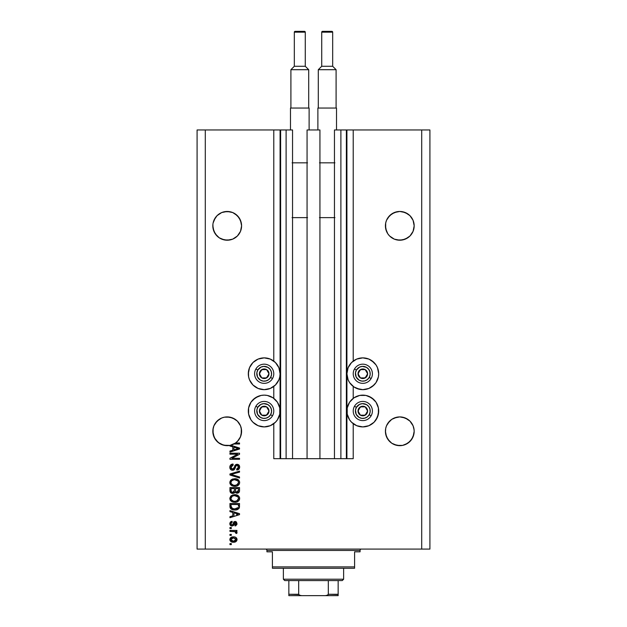 <?xml version="1.0" encoding="UTF-8"?>
<svg xmlns="http://www.w3.org/2000/svg" width="627" height="627" viewBox="0 0 627 627"><rect width="100%" height="100%" fill="white"/><g stroke="black" fill="none" stroke-linecap="round" stroke-linejoin="round"><path stroke-width="0.94" d="M346.37 129.969L353.22 129.969L353.22 361.097L353.22 129.969L429.918 129.969L429.918 549.08L429.918 129.969L421.705 129.969L421.705 549.08L197.082 549.08L197.082 129.969L197.082 549.08L205.295 549.08L205.295 129.969L292.543 129.969L292.543 458.682L286.108 458.682L292.543 458.682L292.543 129.969L286.108 129.969L286.108 458.682L286.108 129.969L280.63 129.969L280.63 458.682L286.108 458.682L280.081 458.682L280.081 129.969L280.63 129.969L280.63 458.682L273.78 458.682L273.78 423.687L273.78 458.682L280.081 458.682L280.081 129.969L273.78 129.969L273.78 361.097L273.78 129.969L205.295 129.969L205.295 549.08L421.705 549.08L421.705 129.969L346.919 129.969L346.919 458.682L346.37 458.682L346.37 129.969L334.457 129.969L334.457 458.682L334.457 129.969L340.892 129.969L340.892 458.682L340.892 129.969L346.37 129.969L346.37 458.682L340.892 458.682L346.37 458.682M273.78 398.349L273.78 386.436L273.78 398.349L273.019 397.808L277.4 402.189L279.775 407.918L279.775 414.118L277.4 419.847L275.425 422.253L270.276 425.702L264.194 426.909L258.112 425.702L252.955 422.253L250.98 419.847L248.613 414.118L248.613 407.918L250.98 402.189L255.361 397.808L261.091 395.433L264.194 395.135A15.887 15.887 0 0 1 280.081 411.022A15.887 15.887 0 0 1 264.194 426.909L258.112 425.702M292.543 458.682L307.065 458.682L307.065 129.969L319.935 129.969L319.935 458.682L307.065 458.682L307.065 129.969L319.935 129.969L319.935 458.682L340.892 458.682L292.543 458.682M346.41 129.969L346.919 129.969L346.919 458.682L353.22 458.682L353.22 423.687L353.22 458.682L346.41 458.682M353.22 398.349L353.22 386.436L353.22 398.349M241.52 224.435L241.317 223.04A14.382 14.382 0 0 0 241.317 223.032M232.727 212.561L232.727 212.561A14.382 14.382 0 0 0 232.711 212.553L230.015 211.738L232.711 212.553L237.382 215.672A14.382 14.382 0 0 0 237.374 215.664M227.225 211.464A14.382 14.382 0 0 0 227.201 211.464L232.711 212.553L230.015 211.738L224.403 211.738A14.382 14.382 0 0 0 224.395 211.738L221.707 212.553A14.382 14.382 0 0 0 221.707 212.553L217.044 215.672L215.257 217.851L213.109 223.04L213.925 220.336L217.044 215.672L221.707 212.553L227.209 211.464M213.109 223.032A14.382 14.382 0 0 0 213.109 223.04L213.925 220.336L217.044 215.672L221.707 212.553L224.403 211.738M213.925 231.347L213.109 228.651L215.257 233.832L219.223 237.798L217.044 236.011L213.925 231.347L212.827 225.845A14.382 14.382 0 0 1 227.209 211.464A14.382 14.382 0 0 1 241.591 225.845L240.502 231.347L239.169 233.832L237.382 236.011L232.711 239.13L230.015 239.945L224.403 239.945L219.223 237.798L221.707 239.13L219.223 237.798L221.707 239.13L227.209 240.219L232.711 239.13L230.015 239.945L232.711 239.13L237.382 236.011L235.203 237.798M414.102 224.435L413.891 223.04A14.382 14.382 0 0 0 413.891 223.032M396.985 211.738L399.791 211.464A14.382 14.382 0 0 0 399.775 211.464L405.293 212.553L402.597 211.738L407.777 213.885L405.293 212.553L409.956 215.672L413.075 220.336L414.173 225.845L413.891 228.651L413.075 231.347L409.956 236.011L405.293 239.13L402.597 239.945L396.985 239.945L394.289 239.13L389.618 236.011L387.831 233.832L386.498 231.347L385.409 225.845A14.382 14.382 0 0 1 399.791 211.464A14.382 14.382 0 0 1 414.173 225.845L413.075 231.347L411.743 233.832L409.956 236.011L405.293 239.13L399.791 240.219L394.289 239.13L389.618 236.011L387.831 233.832L385.683 228.651L385.683 223.04L386.498 220.336L385.683 223.04L386.498 220.336L389.618 215.672L387.831 217.851L391.797 213.885L389.618 215.672L394.289 212.553L391.797 213.885L396.985 211.738L394.289 212.553L399.791 211.464L405.293 212.553M385.683 223.032A14.382 14.382 0 0 0 385.683 223.04L385.48 224.435M235.203 213.885L239.169 217.851L241.317 223.04L240.502 220.336L241.591 225.845L240.502 231.347L237.382 236.011L240.502 231.347L241.317 228.651M224.419 417.182A14.382 14.382 0 0 0 224.388 417.19L221.731 417.99A14.382 14.382 0 0 0 221.684 418.013M240.502 425.796A14.382 14.382 0 0 0 240.494 425.772L241.317 428.484A14.382 14.382 0 0 0 241.317 428.476L240.502 425.788L241.52 429.879M239.177 423.311A14.382 14.382 0 0 0 239.161 423.288L240.502 425.788L237.382 421.125L239.169 423.303M232.742 418.013A14.382 14.382 0 0 0 232.711 418.005L235.196 419.33A14.382 14.382 0 0 0 235.196 419.33L230.015 417.182A14.382 14.382 0 0 0 229.999 417.182M212.898 429.879L213.925 425.788L213.109 428.484A14.382 14.382 0 0 0 213.109 428.484L213.925 425.788L217.044 421.125L215.257 423.303A14.382 14.382 0 0 0 215.249 423.311L219.223 419.33L221.707 418.005L219.223 419.33A14.382 14.382 0 0 0 219.215 419.338L217.044 421.125A14.382 14.382 0 0 0 217.036 421.132M389.618 441.463L387.831 439.284L391.797 443.25L389.618 441.463L386.498 436.792L385.409 431.29A14.382 14.382 0 0 1 399.791 416.908A14.382 14.382 0 0 1 414.173 431.29L413.075 436.792L411.743 439.284L407.777 443.25L402.597 445.397L399.791 445.672L396.985 445.397L391.797 443.25L396.985 445.397L394.289 444.574L399.791 445.672L396.985 445.397L402.597 445.397L407.777 443.25L402.597 445.397A14.382 14.382 0 0 1 386.506 436.8L385.48 432.701L385.683 428.484L386.498 425.788L385.683 428.484L386.498 425.788L389.618 421.125L387.831 423.303L391.797 419.33L389.618 421.125L391.797 419.33L396.985 417.182L394.289 418.005L399.791 416.908L405.261 417.99M402.597 417.182L407.777 419.33L409.956 421.125L413.075 425.788L414.102 429.879M241.317 428.484L241.191 434.676L240 437.873L238.088 440.695L235.572 442.999L239.538 442.999L239.538 443.994L233.957 443.994A14.382 14.382 0 0 1 230.728 445.233L239.538 448.046L239.538 449.018L229.952 452.083L229.952 451.048L232.813 450.21L232.813 446.863L229.952 446.024L229.952 445.405L223.667 445.233L218.063 442.388L214.207 437.427L212.827 431.29A14.382 14.382 0 0 1 227.209 416.908A14.382 14.382 0 0 1 241.591 431.29L240.502 436.792L237.382 441.463L235.203 443.25L230.015 445.397L227.209 445.672L224.403 445.397L219.223 443.25L221.699 444.574L226.841 445.664L223.714 445.241L219.223 443.25L215.257 439.284L213.109 434.096L213.109 428.484M217.044 421.125L221.731 417.99M374.045 385.002L368.888 388.442L362.806 389.657A15.887 15.887 0 0 1 346.919 373.763A15.887 15.887 0 0 1 362.806 357.876L368.888 359.083L371.639 360.556L376.02 364.938L377.485 367.688L378.692 373.763L378.387 376.866L376.02 382.595L372.477 386.373M368.888 425.702L362.806 426.909A15.887 15.887 0 0 1 346.919 411.022A15.887 15.887 0 0 1 362.806 395.135A15.887 15.887 0 0 1 378.692 411.022A15.887 15.887 0 0 1 362.806 426.909L356.724 425.702L351.575 422.253L349.6 419.847L347.225 414.118L347.225 407.918L349.6 402.189L353.981 397.808L359.71 395.433L365.909 395.433L371.639 397.808L376.02 402.189L378.387 407.918L378.692 411.022L377.485 417.096L374.045 422.253L368.888 425.702L362.806 426.909L356.724 425.702M270.276 359.083L275.425 362.531L278.874 367.688L280.081 373.763L279.775 376.866L278.874 379.844L275.425 385.002L270.276 388.442L264.194 389.657A15.887 15.887 0 0 1 248.308 373.763A15.887 15.887 0 0 1 264.194 357.876L270.276 359.083L273.78 361.097M221.707 418.005L224.403 417.182L221.707 418.005L224.403 417.182L230.015 417.182L227.209 416.908L232.711 418.005L237.382 421.125L235.203 419.33L230.015 417.182L232.711 418.005M407.777 419.33L405.293 418.005L409.956 421.125L413.075 425.788M385.48 429.879L385.683 428.484M238.056 440.734L235.203 443.25L230.015 445.397L235.572 442.999A14.382 14.382 0 0 1 233.957 443.994L239.538 443.994L239.538 442.999L235.572 442.999A14.382 14.382 0 0 1 229.952 445.405L229.952 446.024L232.813 446.863L232.813 450.21L229.952 451.048L229.952 452.083L239.538 449.018L239.538 448.046L230.728 445.233A14.382 14.382 0 0 1 212.827 431.29L212.898 432.701A14.382 14.382 0 0 0 212.898 432.701M407.769 237.805A14.382 14.382 0 0 0 407.785 237.798L402.597 239.945L405.293 239.13L409.956 236.011L413.075 231.347L413.891 228.651A14.382 14.382 0 0 0 413.891 228.651M396.985 239.945L394.289 239.13L396.985 239.945A14.382 14.382 0 0 0 397.001 239.953M213.109 228.651L212.898 224.435M394.289 418.005L399.791 416.908M413.891 428.484L414.173 431.29L413.075 436.792L409.956 441.463L405.293 444.574M387.831 439.284L385.683 434.096A14.382 14.382 0 0 0 386.498 436.792M224.403 417.182L227.209 416.908M229.952 454.199L237.586 454.199L229.952 454.199L229.952 453.203L239.538 453.203L239.538 454.269L231.896 458.313L239.538 458.313L239.538 459.309L229.952 459.309L229.952 458.243L237.586 454.199L229.952 458.243L229.952 459.309L239.538 459.309L239.538 458.313L231.896 458.313L239.538 454.269L239.538 453.203L229.952 453.203L229.952 454.199L229.952 453.203L239.538 453.203L239.538 454.269M234.906 468.784L232.617 470.266L230.987 469.764L229.858 467.82L230.36 465.336L233.064 464.035L233.189 465.038L231.567 465.689L230.955 467.107L231.339 468.682L232.797 469.255L233.895 468.432L235.611 464.717L238.37 464.607L239.655 466.801L238.895 469.184L236.802 470.015L236.677 469.02L238.056 468.487L238.542 466.935L237.947 465.595L236.755 465.297L235.799 465.932L234.537 469.404L232.617 470.266L234.906 468.784L236.042 465.595L237.014 465.281L238.542 467.099L236.677 469.02L236.802 470.015C238.621 469.874 239.577 468.894 239.663 467.068C239.6 465.359 238.722 464.435 237.037 464.286L232.586 469.27L230.948 467.327L233.189 465.038L233.064 464.035C231.034 464.16 229.952 465.226 229.827 467.248C229.882 469.082 230.807 470.085 232.617 470.266L232.327 470.25M232.586 474.858L239.538 476.99L239.538 478.025L229.952 475L229.952 473.973L239.538 471.104L239.538 472.131L231.073 474.435L239.538 476.99L239.538 478.025L239.538 476.99L231.073 474.435L239.538 472.131L239.538 471.104L229.952 473.973L229.952 475L229.952 473.973L239.538 471.104L239.538 472.131L231.504 474.333M229.827 482.531L230.705 480.251L232.899 478.957L236.379 478.903L238.37 479.827L239.561 481.654L239.561 483.393L238.628 484.984L237.014 485.972L234.279 486.317L232.076 485.807L230.203 484.122L229.827 482.531L231.292 485.353L234.733 486.325C237.523 486.395 239.169 485.133 239.663 482.531C239.153 479.882 237.468 478.613 234.616 478.73L231.332 479.702L229.858 483.025M229.827 498.465L230.705 496.184L232.899 494.891L236.379 494.844L238.37 495.769L239.42 497.172L239.561 499.335L238.628 500.926L236.74 502L232.076 501.749L230.203 500.064L229.827 498.465L231.292 501.286L234.733 502.266C237.523 502.337 239.169 501.075 239.663 498.473C239.153 495.824 237.468 494.554 234.616 494.672L231.332 495.636L229.827 498.465L230.195 500.048M229.952 511.64L232.813 512.478L229.952 511.64L229.952 510.605L239.538 513.67L239.538 514.642L229.952 517.706L229.952 516.672L232.813 515.833L232.813 512.478L232.813 515.833L229.952 516.672L229.952 517.706L239.538 514.642L239.538 513.67L229.952 510.605L229.952 511.64L229.952 510.605L239.538 513.67L239.538 514.642L229.952 517.706L229.952 516.672M231.324 544.597L229.952 544.597L229.952 543.601L231.324 543.601L231.324 544.597L231.324 543.601L229.952 543.601L229.952 544.597L229.952 543.601L231.324 543.601L231.324 544.597L229.952 544.597L231.324 544.597M270.276 396.342L273.019 397.808L267.29 395.433L264.194 395.135A15.887 15.887 0 0 0 248.308 411.022A15.887 15.887 0 0 0 264.194 426.909L270.276 425.702M248.308 373.763L249.515 367.688L252.955 362.531L258.112 359.083L264.194 357.876A15.887 15.887 0 0 1 280.081 373.763A15.887 15.887 0 0 1 264.194 389.657L258.112 388.442L252.955 385.002L249.515 379.844L248.613 376.866L248.441 371.693M254.115 386.044L252.955 385.002M359.71 389.351L353.981 386.977L349.6 382.595L348.126 379.844L346.919 373.763L348.126 367.688L351.575 362.531L356.724 359.083L362.806 357.876A15.887 15.887 0 0 1 378.692 373.763A15.887 15.887 0 0 1 362.806 389.657L356.724 388.442M353.22 361.097L356.724 359.083M233.51 542.23L231.034 541.689L229.897 540.192L230.14 538.35L231.575 537.167L234.694 536.994L236.363 537.841L236.975 538.93L236.371 541.25L233.51 542.23C235.517 542.316 236.692 541.422 237.045 539.557C236.685 537.66 235.478 536.775 233.44 536.877C231.402 536.775 230.195 537.668 229.827 539.557C230.203 541.469 231.434 542.363 233.51 542.23L233.181 542.23M231.324 535.387L229.952 535.387L229.952 534.392L231.324 534.392L231.324 535.387L231.324 534.392L229.952 534.392L229.952 535.387L229.952 534.392L231.324 534.392L231.324 535.387L229.952 535.387L231.324 535.387M235.29 531.696L229.952 531.398L229.952 530.403L236.92 530.403L236.92 531.398L235.807 531.398L237.022 532.354L236.677 533.514L235.681 533.146L235.431 531.782L233.565 531.398L234.992 531.578L235.681 533.146L236.677 533.514L237.045 532.574L235.807 531.398L236.92 531.398L236.92 530.403L229.952 530.403L229.952 531.398L229.952 530.403L236.92 530.403L236.92 531.398M231.324 528.537L229.952 528.537L229.952 527.542L231.324 527.542L231.324 528.537L231.324 527.542L229.952 527.542L229.952 528.537L229.952 527.542L231.324 527.542L231.324 528.537L229.952 528.537L231.324 528.537M232.076 526.045L230.07 524.877L229.858 523.239L230.43 522.025L232.068 521.311L232.194 522.315L231.191 522.738L230.822 523.757L231.904 525.05L232.578 524.775L234.098 521.703L235.478 521.476L236.551 522.087L236.935 524.486L235.47 525.849L235.054 525.92L234.929 524.924L235.768 524.556L236.042 523.474L235.203 522.432L233.597 525.434L232.076 526.045L235.203 522.432L236.05 523.686L234.929 524.924L235.054 525.92L237.045 523.647L235.062 521.437L232.539 524.823L231.904 525.05L230.822 523.757L232.194 522.315L232.068 521.311L229.827 523.694C229.882 525.152 230.626 525.935 232.076 526.045L232.076 526.045M230.007 507.133L229.952 506.334C230.344 508.944 231.959 510.159 234.796 509.986L232.413 509.649L230.493 508.387L229.952 503.512L239.538 503.512L239.059 508.34L237.453 509.539L234.796 509.986C236.841 510.143 238.362 509.39 239.365 507.737L239.538 503.512L229.952 503.512L229.952 506.334L229.952 503.512L239.538 503.512M229.952 490.526C229.968 492.375 230.901 493.347 232.766 493.425L230.289 492.203L229.952 487.571L239.538 487.571L239.514 491.051L238.942 492.422L236.834 493.159L235.117 492.101L234.153 493.128L232.766 493.425L235.117 492.101L237.131 493.175C238.722 493.034 239.53 492.156 239.538 490.541L239.538 487.571L229.952 487.571L229.952 490.526L229.952 487.571L239.538 487.571L239.53 490.8M421.705 549.08L429.918 549.08L421.705 549.08M205.295 129.969L197.082 129.969L205.295 129.969M250.98 419.847L248.613 414.118L248.613 407.918M252.955 399.783L258.112 396.342M261.091 389.351L258.112 388.442M250.98 364.938L252.955 362.531L258.112 359.083M270.276 388.442L267.29 389.351M368.888 396.342L374.045 399.783M378.387 407.918L378.387 414.118L376.02 419.847M353.981 397.808L356.724 396.342M368.888 359.083L374.045 362.531L376.02 364.938M378.387 370.667L378.692 373.763M368.888 388.442L365.909 389.351M230.517 537.848L231.01 537.441M232.194 536.994L233.126 536.884M234.631 536.978L236.348 537.833M236.74 538.342L236.363 537.841M237.045 539.557L236.975 540.176M236.747 540.748L235.893 541.65M234.569 542.151L234.13 542.206M231.018 541.681L229.827 539.557M235.815 538.773L233.44 537.872L236.05 539.533L233.44 541.234L234.866 541.03M231.755 540.921L233.44 541.234L230.822 539.581L231.394 540.693M231.739 538.201L232.57 537.942L231.379 538.436L230.822 539.581L233.44 537.872L232.327 537.99M235.572 540.607L235.964 539.048M235.987 539.965L236.034 539.322M234.733 541.077L235.454 540.709M235.141 540.913L235.909 540.16M235.783 532.307L235.681 533.146L235.799 532.472L235.681 533.146L236.677 533.514L237.037 532.707M229.952 531.398L234.639 531.5M230.791 521.742L231.614 521.405M232.068 521.311L232.194 522.315L231.645 522.44M231.01 522.973L230.854 524.141M231.59 525.011L230.838 524.039M232.076 525.042L232.609 524.721M232.398 524.932L232.844 524.125M234.098 521.703L233.557 522.228M233.989 521.774L235.266 521.452M235.87 525.724L235.47 525.849M235.054 525.92L235.164 524.885M234.929 524.924L236.018 523.263M235.76 522.683L234.553 522.879M235.203 522.432L234.224 523.866L234.733 522.62M234.098 524.274L233.879 524.901M230.712 525.645L230.14 525.018M230.038 524.815L229.858 524.156M231.191 521.539L230.728 521.782M238.088 514.069L236.724 513.709L237.97 514.297M233.934 512.808L236.724 513.709L233.934 512.808L233.934 515.504L233.934 512.808M236.567 514.696L238.08 514.069M239.53 506.545L239.232 508.05M239.059 508.34L236.591 509.806M236.16 509.892L235.47 509.963M233.589 509.908L231.904 509.453M230.775 508.716L230.352 508.168M230.117 507.611L230.023 507.196M237.962 507.964L236.504 508.803M237.798 508.129L238.229 507.541L234.514 508.983L237.821 508.113M232.296 508.536L233.025 508.787M231.144 507.086L231.253 507.478M231.073 504.508L238.417 504.508L238.417 506.185L238.417 504.508L231.073 504.508L231.081 506.592L231.073 504.508M231.865 508.285L234.811 508.991L232.468 508.607L231.073 506.216M231.339 507.674L231.966 508.356M234.177 494.679L234.616 494.672M235.525 494.711L236.363 494.836M239.561 497.595L239.663 498.473M239.561 499.335L239.42 499.758M236.042 502.164L237.657 501.631M235.603 502.219L235.172 502.251M233.8 502.211L232.946 502.055M232.351 501.866L231.833 501.631M230.697 500.761L230.203 500.064M229.858 497.979L231.332 495.636M238.597 500.957L239.232 500.134M238.08 499.915L238.542 498.481L238.009 496.89L234.6 495.667C236.818 495.51 238.127 496.451 238.542 498.481L236.928 500.855L237.578 500.464L235.321 501.247M233.44 501.145L234.764 501.271C232.617 501.381 231.347 500.44 230.948 498.457L231.285 499.727L233.471 501.153M232.711 500.934L231.285 499.727M232.162 496.286L230.948 498.457C231.324 496.537 232.539 495.604 234.6 495.667L233.565 495.745M232.147 496.302L233.957 495.698L232.531 496.075M231.269 497.227L231.026 497.814M239.436 491.521L239.24 492.015M239.349 491.787L238.95 492.414M238.926 492.438L238.127 492.979M238.103 492.987L237.641 493.128M236.528 493.112L235.744 492.767M232.186 493.386L231.629 493.253M231.535 493.214L231.112 493.01M231.097 493.002L230.65 492.673M230.634 492.65L230.078 491.67M234.435 490.4L232.758 492.43L234.435 490.4L234.435 488.566L234.435 490.4M231.708 492.156L232.758 492.43L231.316 491.764M238.385 490.91L238.417 490.196L236.755 492.171L237.97 491.866L238.37 491.09M236.536 492.132L235.642 491.309L235.556 488.566L238.417 488.566L238.417 490.196L238.417 488.566L235.556 488.566L235.642 491.309L236.473 492.124M237.327 492.148L238.417 490.196M231.073 488.566L234.435 488.566L231.073 488.566L231.191 491.505L231.073 488.566M231.238 491.623L232.946 492.422L234.341 491.341M235.556 490.33L235.721 491.505M235.838 491.693L236.755 492.171M231.982 479.31L232.899 478.957M239.561 481.661L239.663 482.531M236.042 486.223L237.657 485.69M235.603 486.286L235.18 486.317M233.8 486.278L231.833 485.69M230.697 484.82L229.921 483.362M229.921 481.701L230.697 480.258M233.824 486.278L234.279 486.317M236.457 486.137L236.881 486.019M238.597 485.024L239.232 484.201M238.08 483.981L238.542 482.539L238.009 480.956L234.6 479.726C236.818 479.577 238.127 480.509 238.542 482.539L236.928 484.914L237.868 484.248M237.852 484.263L235.321 485.306M233.44 485.212L234.764 485.329C232.617 485.439 231.347 484.506 230.948 482.524L231.285 483.793L233.471 485.22M232.711 484.992L231.285 483.793M232.531 480.141L233.957 479.757L231.653 480.776L230.948 482.524C231.324 480.596 232.539 479.663 234.6 479.726L233.565 479.812M229.952 475L239.538 478.025L229.952 475M229.874 466.606L230.031 465.986M230.156 465.681L231.104 464.599M231.802 464.246L232.429 464.09L231.802 464.246M233.064 464.035L233.189 465.038L232.742 465.093L233.189 465.038M232.311 465.21L232.742 465.093M232.405 469.262L233.369 469.059M234.717 465.916L234.929 465.453M234.78 465.759L235.07 465.242M235.611 464.717L236.536 464.333M238.903 465.015L239.467 465.892M239.506 466.01L239.624 466.535M239.624 467.64L239.208 468.784M238.448 469.552L237.994 469.78M237.084 469.999L237.037 468.972M237.492 468.847L238.048 468.494M238.44 467.844L238.534 467.295M238.534 467.287L238.526 466.77M236.755 465.297L235.548 466.574M237.014 465.281L236.042 465.595M235.462 466.888L235.634 466.316M232.037 470.211L231.496 470.046M230.987 469.764L230.587 469.427M230.548 469.38L230.125 468.745M229.984 468.385L229.866 467.82L229.984 468.385M233.338 470.179L233.996 469.889M234.404 466.872L233.895 468.432M239.538 458.313L239.538 459.309L229.952 459.309L229.952 458.243M239.538 448.046L239.538 449.018L229.952 452.083L229.952 451.048M236.99 448.956L238.542 448.532L236.724 448.093L237.97 448.673M237.547 448.791L233.934 449.88L233.934 447.184L236.724 448.093L233.934 447.184L233.934 449.88L237.547 448.791M237.947 448.681L236.567 449.081M239.538 442.999L239.538 443.994M232.162 541.077L233.659 541.234M233.871 537.888L233.001 537.888M231.081 538.758L230.885 539.149M230.838 539.361L230.838 539.8M233.918 508.944L234.514 508.983M234.811 508.991L235.297 508.975M236.74 508.732L237.194 508.544M238.511 498.857L238.519 498.136M235.282 495.691L233.957 495.698M234.098 501.239L235.039 501.263M238.511 482.923L238.519 482.202M235.282 479.749L233.957 479.757M231.269 481.293L231.026 481.881M234.098 485.306L235.039 485.322M407.777 213.885L409.956 215.672L413.075 220.336M241.52 227.248L241.591 225.838A14.382 14.382 0 0 1 227.209 240.219A14.382 14.382 0 0 1 212.827 225.845L212.898 227.248M237.382 215.672L240.502 220.336M217.044 441.463L215.257 439.284M241.52 432.701A14.382 14.382 0 0 0 241.52 432.693L241.591 431.29A14.382 14.382 0 0 1 235.572 442.999M238.127 440.656L240.502 436.792L241.317 434.096A14.382 14.382 0 0 1 238.095 440.687M229.952 445.405L232.711 444.574M238.08 440.703A14.382 14.382 0 0 1 213.109 434.096L213.925 436.792M385.48 432.701L385.48 432.701A14.382 14.382 0 0 0 385.48 432.701L385.409 431.29A14.382 14.382 0 0 0 399.791 445.672A14.382 14.382 0 0 0 414.173 431.29L414.102 432.708A14.382 14.382 0 0 0 414.102 432.693M409.948 441.471A14.382 14.382 0 0 1 407.793 443.234L411.743 439.284L413.891 434.096A14.382 14.382 0 0 1 409.964 441.455M391.797 443.25L394.289 444.574M405.301 444.574A14.382 14.382 0 0 0 407.762 443.258M219.223 237.798L221.707 239.13M386.498 231.332L386.491 231.316A14.382 14.382 0 0 0 386.506 231.355L385.683 228.651A14.382 14.382 0 0 0 385.683 228.659M414.102 227.248L414.173 225.845A14.382 14.382 0 0 1 399.791 240.219A14.382 14.382 0 0 1 385.409 225.845L385.48 227.248M391.797 237.798A14.382 14.382 0 0 0 391.804 237.805L394.289 239.13A14.382 14.382 0 0 1 394.258 239.122M268.387 374.805L268.983 373.763A4.797 4.797 0 0 1 268.34 376.161L267.784 375.839L268.387 374.805L267.784 375.839L268.34 376.161L268.826 375.009L268.826 372.524L266.593 369.616L262.948 369.138L260.04 371.364L259.562 375.009L261.796 377.916L265.433 378.394L268.34 376.161A4.797 4.797 0 0 1 259.398 373.763A4.797 4.797 0 0 1 266.593 369.616L261.796 369.616L261.2 370.635L259.398 373.763L261.796 377.916L266.593 377.916L267.784 375.839L266.593 377.916L261.796 377.916L259.398 373.763L261.2 370.635L261.796 369.616L266.593 369.616A4.797 4.797 0 0 1 268.983 373.763L266.593 369.616L268.983 373.763L268.387 374.805M257.783 370.063A7.399 7.399 0 0 1 267.894 367.359A7.399 7.399 0 0 1 270.598 377.462L272.494 378.559A9.585 9.585 0 0 0 268.983 365.463A9.585 9.585 0 0 0 255.887 368.974L257.783 370.063L260.918 367.132L263.708 366.387L267.894 367.359L270.057 369.264L271.334 371.85L271.522 374.727L270.598 377.462L268.693 379.633L266.107 380.91L263.23 381.098L260.495 380.174L257.556 377.039L256.858 372.799L257.783 370.063L255.887 368.974A9.585 9.585 0 0 1 268.983 365.463A9.585 9.585 0 0 1 272.494 378.559A9.585 9.585 0 0 1 259.398 382.07A9.585 9.585 0 0 1 255.887 368.974A9.585 9.585 0 0 0 259.398 382.07A9.585 9.585 0 0 0 272.494 378.559L270.598 377.462A7.399 7.399 0 0 1 260.495 380.174A7.399 7.399 0 0 1 257.783 370.063M366.999 374.805L367.602 373.763A4.797 4.797 0 0 1 366.96 376.161L366.403 375.839L366.999 374.805L366.403 375.839L366.96 376.161L367.438 375.009L367.438 372.524L365.204 369.616L361.567 369.138L358.66 371.364L358.174 375.009L360.407 377.916L364.052 378.394L366.96 376.161A4.797 4.797 0 0 1 358.017 373.763A4.797 4.797 0 0 1 365.204 369.616L360.407 369.616L358.017 373.763L360.407 377.916L365.204 377.916L366.403 375.839L365.204 377.916L360.407 377.916L358.017 373.763L360.407 369.616L365.204 369.616A4.797 4.797 0 0 1 367.602 373.763L365.204 369.616L367.602 373.763L366.999 374.805M356.402 370.063A7.399 7.399 0 0 1 366.505 367.359A7.399 7.399 0 0 1 369.217 377.462L371.113 378.559A9.585 9.585 0 0 0 367.602 365.463A9.585 9.585 0 0 0 354.506 368.974L356.402 370.063L359.537 367.132L362.328 366.387L366.505 367.359L368.676 369.264L369.954 371.85L370.142 374.727L369.217 377.462L367.312 379.633L364.726 380.91L361.842 381.098L359.106 380.174L356.175 377.039L355.478 372.799L356.402 370.063L354.506 368.974A9.585 9.585 0 0 1 367.602 365.463A9.585 9.585 0 0 1 371.113 378.559A9.585 9.585 0 0 1 358.017 382.07A9.585 9.585 0 0 1 354.506 368.974A9.585 9.585 0 0 0 358.017 382.07A9.585 9.585 0 0 0 371.113 378.559L369.217 377.462A7.399 7.399 0 0 1 359.106 380.174A7.399 7.399 0 0 1 356.402 370.063M366.999 412.057L367.602 411.022A4.797 4.797 0 0 1 366.96 413.42L366.403 413.099L366.999 412.057L366.403 413.099L366.96 413.42L367.438 412.26L367.438 409.776L365.204 406.868L361.567 406.39L358.66 408.624L358.174 412.26L360.407 415.168L364.052 415.654L366.96 413.42A4.797 4.797 0 0 1 358.017 411.022A4.797 4.797 0 0 1 365.204 406.868L360.407 406.868L358.017 411.022L360.407 415.168L365.204 415.168L366.403 413.099L365.204 415.168L360.407 415.168L358.017 411.022L360.407 406.868L365.204 406.868A4.797 4.797 0 0 1 367.602 411.022L365.204 406.868L367.602 411.022L366.999 412.057M356.402 407.323A7.399 7.399 0 0 1 366.505 404.611A7.399 7.399 0 0 1 369.217 414.721L371.113 415.811A9.585 9.585 0 0 0 367.602 402.714A9.585 9.585 0 0 0 354.506 406.225L356.402 407.323L359.537 404.384L362.328 403.639L366.505 404.611L368.676 406.515L369.954 409.102L370.142 411.986L369.217 414.721L367.312 416.884L364.726 418.162L361.842 418.35L359.106 417.425L356.175 414.29L355.478 410.058L356.402 407.323L354.506 406.225A9.585 9.585 0 0 1 367.602 402.714A9.585 9.585 0 0 1 371.113 415.811A9.585 9.585 0 0 1 358.017 419.322A9.585 9.585 0 0 1 354.506 406.225A9.585 9.585 0 0 0 358.017 419.322A9.585 9.585 0 0 0 371.113 415.811L369.217 414.721A7.399 7.399 0 0 1 359.106 417.425A7.399 7.399 0 0 1 356.402 407.323M268.387 412.057L268.983 411.022A4.797 4.797 0 0 1 268.34 413.42L267.784 413.099L268.387 412.057L267.784 413.099L268.34 413.42L268.826 412.26L268.826 409.776L266.593 406.868L262.948 406.39L260.04 408.624L259.562 412.26L261.796 415.168L265.433 415.654L268.34 413.42A4.797 4.797 0 0 1 259.398 411.022A4.797 4.797 0 0 1 266.593 406.868L261.796 406.868L261.2 407.895L259.398 411.022L261.796 415.168L266.593 415.168L267.188 414.141L267.784 413.099L266.593 415.168L261.796 415.168L259.398 411.022L261.796 406.868L266.593 406.868A4.797 4.797 0 0 1 268.983 411.022L266.593 406.868L268.983 411.022L268.387 412.057M257.783 407.323A7.399 7.399 0 0 1 267.894 404.611A7.399 7.399 0 0 1 270.598 414.721L272.494 415.811A9.585 9.585 0 0 0 268.983 402.714A9.585 9.585 0 0 0 255.887 406.225L257.783 407.323L260.918 404.384L263.708 403.639L267.894 404.611L270.057 406.515L271.334 409.102L271.522 411.986L270.598 414.721L268.693 416.884L266.107 418.162L263.23 418.35L260.495 417.425L257.556 414.29L256.858 410.058L257.783 407.323L255.887 406.225A9.585 9.585 0 0 1 268.983 402.714A9.585 9.585 0 0 1 272.494 415.811A9.585 9.585 0 0 1 259.398 419.322A9.585 9.585 0 0 1 255.887 406.225A9.585 9.585 0 0 0 259.398 419.322A9.585 9.585 0 0 0 272.494 415.811L270.598 414.721A7.399 7.399 0 0 1 260.495 417.425A7.399 7.399 0 0 1 257.783 407.323M265.558 549.08A1.372 1.372 0 0 1 266.93 550.451L266.93 551.823L272.408 551.823L272.408 566.886L354.592 566.886L354.592 551.823L360.07 551.823L360.07 550.451A1.372 1.372 0 0 1 361.442 549.08A1.372 1.372 0 0 0 360.07 550.451L266.93 550.451A1.372 1.372 0 0 0 265.558 549.08M359.718 551.823L354.592 551.823L354.592 568.258L272.408 568.258L354.592 568.258L354.592 566.886L272.408 566.886L272.408 551.823L266.93 551.823L266.93 550.451L360.07 550.451L360.07 551.823M272.408 566.886L272.408 568.258L272.408 566.886M338.157 594.529L328.313 594.278L328.313 580.586L342.264 580.586L343.635 579.215L283.365 579.215L284.736 580.586L328.313 580.586L284.736 580.586L283.365 579.215L343.635 579.215L343.635 568.258L343.635 579.215L342.264 580.586L328.313 580.586L328.313 594.278L327.897 595.015L325.437 595.65L301.563 595.65L299.22 595.101M283.365 568.258L283.365 579.215L283.365 568.258M338.157 594.278L338.157 595.634L325.437 595.65L327.129 595.407L328.313 594.278L338.157 594.278L338.157 580.586L338.157 595.634L288.843 595.65L301.563 595.65L299.863 595.407L298.687 594.278L298.687 580.586L298.687 594.278L288.843 594.278L288.843 595.595M298.726 594.529L288.843 594.278L288.843 594.694M288.843 580.586L288.843 594.278L288.843 580.586M294.322 32.173L305.278 32.173A0.823 0.823 0 0 0 304.463 31.35L295.145 31.35A0.823 0.823 0 0 0 294.322 32.173L294.322 66.274L290.904 69.699L308.703 69.699L305.278 66.274L294.322 66.274L305.278 66.274L305.278 32.173L294.322 32.173A0.823 0.823 0 0 1 295.145 31.35L304.463 31.35A0.823 0.823 0 0 1 305.278 32.173L305.278 66.274L308.703 69.699L290.904 69.699L290.904 108.048L290.904 69.699L294.322 66.274L294.322 32.173M308.703 108.048L308.703 69.699L308.703 108.048M291.908 108.048L309.119 108.048L309.119 129.969L309.119 108.048L290.489 108.048L290.489 129.969L290.489 108.048L291.908 108.048M307.065 162.84L292.543 162.84M292.543 217.624L307.065 217.624M292.096 162.84L307.512 162.84M292.057 217.624L307.551 217.624M321.722 32.173L332.678 32.173A0.823 0.823 0 0 0 331.855 31.35L322.537 31.35A0.823 0.823 0 0 0 321.722 32.173L321.722 66.274L318.297 69.699L336.096 69.699L332.678 66.274L321.722 66.274L332.678 66.274L332.678 32.173L321.722 32.173A0.823 0.823 0 0 1 322.537 31.35L331.855 31.35A0.823 0.823 0 0 1 332.678 32.173L332.678 66.274L336.096 69.699L318.297 69.699L318.297 108.048L318.297 69.699L321.722 66.274L321.722 32.173M336.096 108.048L336.096 69.699L336.096 108.048M319.3 108.048L336.511 108.048L336.511 129.969L336.511 108.048L317.881 108.048L317.881 129.969L317.881 108.048L319.3 108.048M334.457 162.84L319.935 162.84M319.935 217.624L334.457 217.624M319.488 162.84L334.904 162.84M319.449 217.624L334.943 217.624"/></g></svg>
